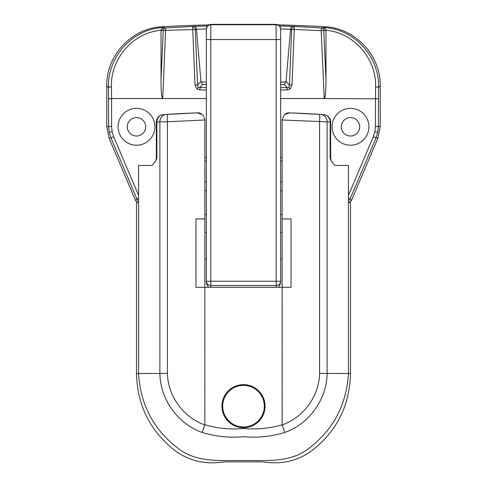 <?xml version="1.0" encoding="UTF-8"?>
<svg xmlns="http://www.w3.org/2000/svg" width="487" height="487" viewBox="0 0 487 487"><rect width="100%" height="100%" fill="white"/><g stroke="black" fill="none" stroke-linecap="round" stroke-linejoin="round"><path stroke-width="0.73" d="M221.95 406.182A21.55 21.55 0 0 0 243.5 427.726A21.55 21.55 0 0 0 265.05 406.182A21.55 21.55 0 0 0 243.5 384.633A21.55 21.55 0 0 0 221.95 406.182M136.5 373.486C137.231 405.391 150.154 431.184 175.29 450.852C187.623 459.71 201.441 463.642 216.752 462.65L225.67 461.834L261.33 461.834L270.248 462.65C285.559 463.642 299.377 459.71 311.71 450.852C336.846 431.184 349.769 405.391 350.5 373.486L350.5 202.586L348.418 202.586L348.418 373.486L327.112 373.486C326.759 399.352 309.312 423.696 284.877 432.444C271.35 436.559 257.544 437.977 243.47 436.711C229.365 437.971 215.583 436.547 202.123 432.444C177.822 423.775 160.217 399.419 159.888 373.486L136.5 373.486L136.5 202.586L138.582 202.586L138.582 165.434L152.151 165.434L155.791 160.826L156.869 158.007L156.869 122.06A7.433 6.909 86.1 0 1 163.279 114.646L197.144 112.844A1188.852 1188.852 0 0 0 166.822 114.415A1188.852 1188.852 0 0 1 197.144 112.844L201.995 114.402M138.582 202.586L138.582 373.486C140.439 404.74 153.606 429.692 178.072 448.332C196.638 463.076 221.098 460.239 243.5 460.568C265.902 460.239 290.362 463.076 308.928 448.332C333.394 429.692 346.561 404.74 348.418 373.486L350.5 373.486M167.425 373.377C167.796 396.156 183.471 417.438 204.838 424.92L204.857 119.991L167.425 121.78L167.425 373.377L159.888 373.486L159.888 121.86L156.351 122.06L156.351 158.007L156.869 158.007M330.131 158.007L330.649 158.007L330.649 122.06L327.112 121.86A7.433 6.909 -86.3 0 0 320.677 114.445A1188.852 1188.852 0 0 0 289.856 112.844L323.721 114.646A7.433 6.909 -86.1 0 1 330.131 122.06L330.131 158.007L331.209 160.826L334.849 165.434L348.418 165.434L348.418 202.586M204.863 218.937L195.944 218.937L195.944 287.293L282.137 287.293L282.162 424.92C303.651 417.371 319.186 396.101 319.575 373.377L327.112 373.486L327.112 121.86L282.143 119.991L282.137 287.293L291.056 287.293L291.056 218.937L282.137 218.937M204.863 424.786C217.439 428.438 230.308 429.674 243.47 428.493C256.6 429.68 269.488 428.444 282.137 424.786M167.583 114.366A7.433 0.633 86.3 0 0 167.425 121.78L159.888 121.86A7.433 6.909 86.3 0 1 166.323 114.445M204.838 424.92L202.123 432.444M282.162 424.92L284.877 432.444M163.279 114.646A1188.852 1188.852 0 0 1 165.221 114.518A1188.852 1188.852 0 0 0 163.279 114.646A7.433 7.433 0 0 0 156.351 122.06M204.857 119.991C203.627 114.926 201.058 112.54 197.144 112.844M320.677 114.445A1188.852 1188.852 0 0 0 289.856 112.844L285.005 114.402M323.721 114.646A1188.852 1188.852 0 0 0 321.779 114.518A1188.852 1188.852 0 0 1 323.721 114.646A7.433 7.433 0 0 1 330.649 122.06M319.575 373.377L319.575 121.78A7.433 0.633 -86.3 0 0 319.417 114.366L289.856 112.844C285.942 112.54 283.373 114.926 282.143 119.991M198.209 87.258L196.809 88.902L199.926 89.949L199.926 87.605L198.209 87.258L197.57 85.03L200.942 81.347L201.07 81.986L206.348 81.986M288.791 87.258L290.191 88.902L291.993 85.018L289.43 85.03L288.791 87.258L287.074 87.605L284.28 84.561L286.058 81.347L290.556 29.269A1482.044 1482.044 0 0 0 280.652 28.983L280.652 281.224A4.456 4.292 180 0 1 276.196 285.51L210.804 285.51A4.456 4.292 180 0 1 206.348 281.224L206.348 259.06L204.863 259.06M378.375 98.794L324.257 98.563L321.17 30.638L294.264 29.463L294.367 26.736A2.971 2.569 100.6 0 0 291.701 29.476L290.556 29.257C290.836 27.497 291.439 26.529 292.377 26.365L321.323 27.911L324.482 27.613C355.017 29.299 379.641 57.363 378.533 87.416L378.375 126.346L377.778 132.245L376.019 137.912L350.116 198.94A2.971 2.959 146.5 0 1 348.418 200.559M206.348 98.563L111.59 98.563L111.584 126.346L112.12 131.654L113.702 136.756L110.981 137.912L109.222 132.245L108.625 126.346L108.467 87.416C107.31 57.582 131.91 29.25 162.518 27.613L165.677 27.911L194.623 26.365C195.561 26.529 196.164 27.497 196.444 29.257L195.299 29.476L197.57 85.03L195.007 85.018L196.809 88.902M341.284 126.797A9.216 9.216 0 0 1 350.5 117.586A9.216 9.216 0 0 1 359.71 126.797A9.216 9.216 0 0 1 350.5 136.013A9.216 9.216 0 0 1 341.284 126.797M332.067 126.797A18.427 18.427 0 0 1 350.5 108.37A18.427 18.427 0 0 1 368.927 126.797A18.427 18.427 0 0 1 350.5 145.223A18.427 18.427 0 0 1 332.067 126.797M127.29 126.797A9.216 9.216 0 0 0 136.5 136.013A9.216 9.216 0 0 0 145.716 126.797A9.216 9.216 0 0 0 136.5 117.586A9.216 9.216 0 0 0 127.29 126.797M118.073 126.797A18.427 18.427 0 0 0 136.5 145.223A18.427 18.427 0 0 0 154.933 126.797A18.427 18.427 0 0 0 136.5 108.37A18.427 18.427 0 0 0 118.073 126.797M282.137 232.311L280.652 232.311M204.863 190.697L206.348 190.697L206.348 232.311L204.863 232.311M204.863 157.411L206.348 157.411M280.652 157.411L282.137 157.411M204.863 181.785L206.348 181.785M280.652 181.785L282.137 181.785M278.193 24.904A1486.068 1486.068 0 0 1 324.22 26.688L323.07 27.735C324.433 27.99 325.237 28.897 325.486 30.462L321.17 30.638L321.323 27.911A2.971 2.587 84.1 0 1 323.745 30.638L325.98 79.801C325.931 91.8 325.359 98.051 324.257 98.563L280.652 98.563M161.02 79.801L163.255 30.638A2.971 2.587 -84.1 0 1 165.677 27.911L162.743 98.563C161.641 98.051 161.069 91.8 161.02 79.801L161.027 30.255C132.628 32.672 110.342 59.237 111.426 86.954L111.59 98.563L108.625 98.794M348.418 198.221L350.116 198.94L351.334 200.784L377.863 138.29L373.298 136.756L374.88 131.654L375.416 126.346L375.574 86.954C376.658 59.237 354.372 32.672 325.973 30.255L325.486 30.462M351.334 200.784L348.613 202.586L348.418 202.294M138.582 202.294L138.387 202.586L135.666 200.784L136.884 198.94L110.981 137.912L109.137 138.29L135.666 200.784M109.137 138.29L106.781 126.717L111.584 126.346M111.426 86.954A2.971 0.463 179.2 0 0 108.467 87.416L106.781 85.822L106.781 126.717M106.781 85.822C106.069 55.354 132.16 27.637 162.78 26.688L163.93 27.735C162.567 27.99 161.763 28.897 161.514 30.462L161.02 30.413M208.807 24.904A1486.068 1486.068 0 0 0 162.78 26.688M324.22 26.688C354.676 27.637 380.931 55.189 380.219 85.822L378.533 87.416A2.971 0.463 -179.2 0 0 375.574 86.954M375.416 126.346L380.219 126.717L380.219 85.822M380.219 126.717L377.863 138.29M325.98 79.801L325.98 30.413M208.479 287.293L206.348 283.452L206.348 28.983A1482.044 1482.044 0 0 0 196.444 29.269L200.942 81.347M204.863 214.773L205.605 214.475M205.605 190.697L204.863 190.405M281.395 214.475L282.137 214.773M282.137 190.405L281.395 190.697M282.137 160.978L280.652 160.978M206.348 160.978L204.863 160.978M138.582 200.559A2.971 2.959 -146.5 0 1 136.884 198.94L138.582 198.221M195.007 85.018L192.633 26.736A2.971 2.569 79.4 0 1 195.299 29.476L161.514 30.462M161.027 30.255L162.518 27.613M324.482 27.613L325.973 30.255M206.348 84.561L202.72 84.561L201.07 81.986M290.191 88.902L287.074 89.949L287.074 87.605L280.652 87.605M280.652 33.128L280.652 66.938M206.348 49.942L206.348 171.162M280.652 39.55L276.196 39.55L276.05 24.356L210.804 24.502L210.804 281.224L276.196 281.224L276.196 39.55L206.348 39.55M280.652 259.06L282.137 259.06M280.652 283.452L278.521 287.293M276.019 24.35L277.62 24.642A4.456 4.438 110.6 0 0 276.05 24.356L210.95 24.356A4.456 4.438 69.4 0 0 209.38 24.642L210.981 24.35M243.5 385.375A20.807 20.807 0 0 0 222.693 406.182A20.807 20.807 0 0 0 243.5 426.983A20.807 20.807 0 0 0 264.307 406.182A20.807 20.807 0 0 0 243.5 385.375M374.88 131.654L377.778 132.245M112.12 131.654L109.222 132.245M348.418 195.366L373.298 136.756M113.702 136.756L138.582 195.366M194.623 26.365A1485.003 1485.003 0 0 1 207.438 26M279.562 26A1485.003 1485.003 0 0 1 292.377 26.365M286.058 81.347L289.43 85.03L291.701 29.476L294.264 29.463L291.993 85.018M287.074 89.949L280.652 89.949M206.348 89.949L199.926 89.949M280.652 81.986L285.93 81.986M284.28 84.561L280.652 84.561M202.72 84.561L199.926 87.605L206.348 87.605M276.196 287.293L276.196 281.224L280.652 281.224M206.348 281.224L210.804 281.224L210.804 287.293M280.652 29.177A4.456 4.444 180 0 0 276.196 24.734L210.804 24.734A4.456 4.444 0 0 0 206.348 29.177M277.62 24.642C278.698 24.405 279.708 25.841 280.652 28.952A4.456 4.45 180 0 0 276.196 24.502M209.38 24.642C208.314 24.38 207.304 25.817 206.348 28.952A4.456 4.45 0 0 1 210.804 24.502M331.209 160.826L330.649 158.007M156.351 158.007L155.791 160.826M282.137 190.697L280.652 190.697M206.348 214.475L204.863 214.475M282.137 214.475L280.652 214.475"/></g></svg>
